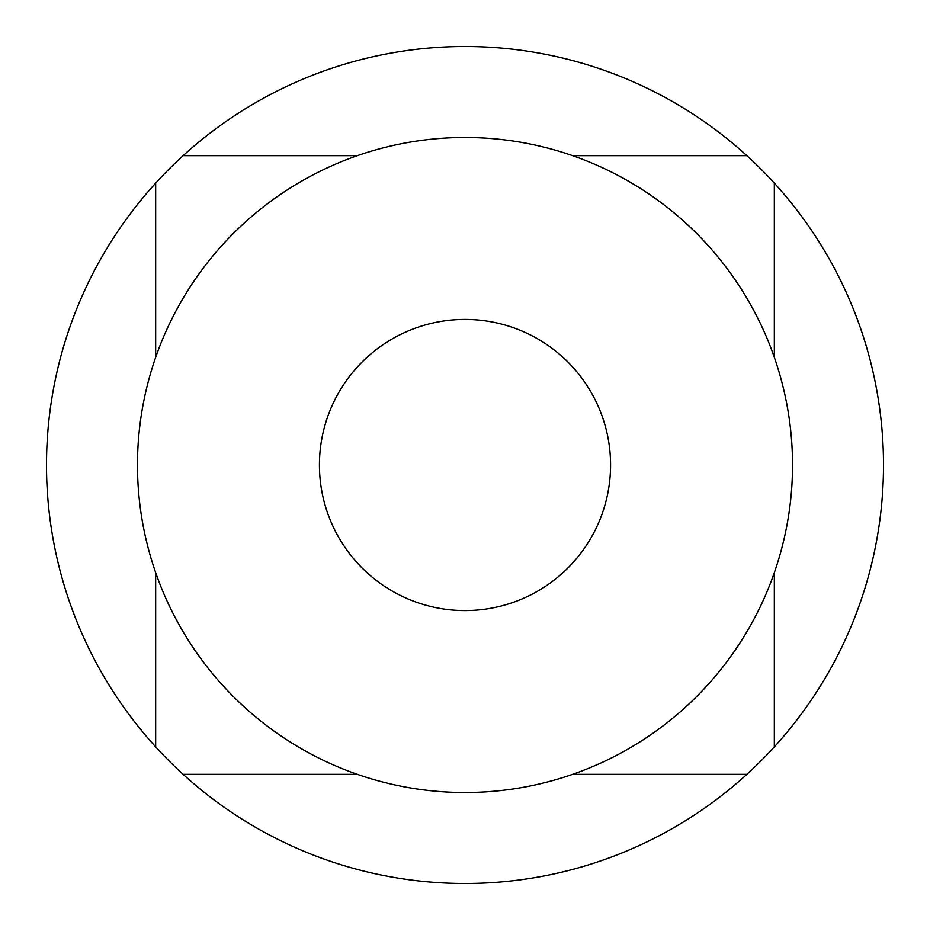 <?xml version="1.0" encoding="UTF-8"?>
<svg xmlns="http://www.w3.org/2000/svg" width="930" height="930" viewBox="0 0 930 930"><rect width="100%" height="100%" fill="white"/><g stroke="black" fill="none" stroke-linecap="round" stroke-linejoin="round"><path stroke-width="1.4" d="M746.883 155.67A418.5 418.5 0 0 0 155.67 183.117A418.5 418.5 0 0 0 465 883.5A418.5 418.5 0 0 0 746.883 155.67L572.648 155.67M465 792.523A327.523 327.523 0 0 0 792.523 465A327.523 327.523 0 0 0 465 137.477A327.523 327.523 0 0 0 137.477 465A327.523 327.523 0 0 0 465 792.523M465 610.568A145.568 145.568 0 0 1 319.432 465A145.568 145.568 0 0 1 465 319.432A145.568 145.568 0 0 1 610.568 465A145.568 145.568 0 0 1 465 610.568A145.568 145.568 0 0 1 319.432 465A145.568 145.568 0 0 1 465 319.432A145.568 145.568 0 0 1 610.568 465A145.568 145.568 0 0 1 465 610.568M357.353 155.67L183.117 155.67M155.67 183.117L155.67 357.353M155.67 572.648L155.67 746.883M183.117 774.33L357.353 774.33M572.648 774.33L746.883 774.33M774.33 746.883L774.33 572.648M774.33 357.353L774.33 183.117"/></g></svg>
